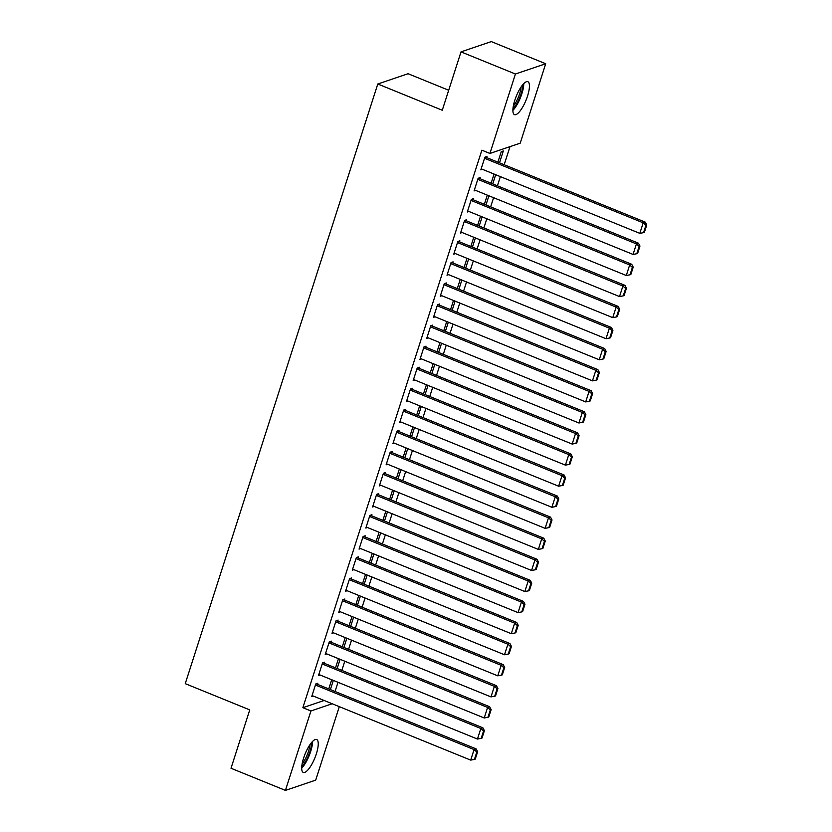 <?xml version="1.0" encoding="UTF-8"?>
<svg xmlns="http://www.w3.org/2000/svg" width="832" height="832" viewBox="0 0 832 832"><rect width="100%" height="100%" fill="white"/><g stroke="black" fill="none" stroke-linecap="round" stroke-linejoin="round"><path stroke-width="1.25" d="M303.586 758.139A17.763 5.262 -67.9 0 1 316.67 739.513A17.763 5.262 -67.9 0 1 316.358 753.802A17.763 5.262 -67.9 0 1 303.274 772.429A17.763 5.262 -67.9 0 1 303.586 758.139M514.779 100.339A17.763 5.262 -67.9 0 1 527.862 81.713A17.763 5.262 -67.9 0 1 527.55 96.002A17.763 5.262 -67.9 0 1 514.467 114.629A17.763 5.262 -67.9 0 1 514.779 100.339M335.057 691.486L338 682.302M341.817 670.415L344.77 661.232M348.587 649.345L351.53 640.162M355.347 628.274L358.301 619.091M362.118 607.204L365.061 598.021M368.878 586.134L371.831 576.95M375.648 565.063L378.591 555.88M382.408 543.993L385.362 534.81M389.168 522.922L392.122 513.739M395.938 501.852L398.882 492.669M402.698 480.782L405.652 471.598M409.469 459.711L412.412 450.528M416.229 438.641L419.182 429.458M422.999 417.57L425.942 408.387M429.759 396.5L432.713 387.317M436.53 375.43L439.473 366.246M443.29 354.359L446.243 345.176M450.06 333.289L453.003 324.106M456.82 312.218L459.774 303.035M463.59 291.148L466.534 281.965M470.35 270.078L473.304 260.894M477.11 249.007L480.064 239.824M483.881 227.947L486.824 218.754M490.641 206.877L493.594 197.683M497.411 185.806L500.354 176.623M504.171 164.736L509.985 146.65M339.3 706.649L315.713 780.125L285.428 790.4L310.929 710.965L332.186 703.747M448.698 90.251L408.075 73.726L377.79 84.001L185.255 683.654L249.746 709.894L231.015 768.258L285.428 790.4M377.79 84.001L442.27 110.24L461.011 51.875L491.296 41.6L545.709 63.742L520.208 143.177L489.923 153.452L515.424 74.017L545.709 63.742M340.09 659.329L337.147 668.512M338.478 658.663L335.525 667.857M324.241 663.26L324.584 662.21L322.535 662.896L318.469 675.542L320.07 675.002M353.621 617.188L350.667 626.371M352.009 616.533L349.055 625.716M337.771 621.119L338.104 620.069L336.066 620.755L331.999 633.402L333.601 632.861M367.151 575.047L364.198 584.23M365.539 574.392L362.586 583.575M351.302 578.978L351.634 577.928L349.596 578.625L345.53 591.261L347.131 590.72M380.682 532.906L377.728 542.09M379.07 532.251L376.116 541.434M364.832 536.838L365.165 535.787L363.126 536.484L359.06 549.12L360.662 548.579M394.212 490.766L391.258 499.949M392.6 490.11L389.646 499.294M378.362 494.697L378.695 493.646L376.646 494.343L372.59 506.979L374.192 506.438M407.742 448.625L404.789 457.808M406.13 447.97L403.177 457.153M391.893 452.556L392.226 451.506L390.177 452.202L386.121 464.838L387.722 464.298M421.273 406.484L418.319 415.667M419.661 405.829L416.707 415.012M405.423 410.415L405.756 409.365L403.707 410.062L399.651 422.698L401.253 422.157M434.803 364.343L431.85 373.526M433.181 363.688L430.238 372.871M418.954 368.274L419.286 367.224L417.238 367.921L413.182 380.567L414.773 380.016M448.323 322.202L445.38 331.386M446.711 321.547L443.768 330.73M432.474 326.144L432.817 325.083L430.768 325.78L426.712 338.426L428.303 337.886M461.854 280.062L458.91 289.245M460.242 279.406L457.298 288.59M446.004 284.003L446.347 282.942L444.298 283.639L440.242 296.286L441.834 295.745M475.384 237.921L472.441 247.114M473.772 237.266L470.829 246.449M459.534 241.862L459.878 240.802L457.829 241.498L453.773 254.145L455.364 253.604M488.914 195.78L485.971 204.974M487.302 195.125L484.359 204.308M473.065 199.722L473.408 198.671L471.359 199.358L467.303 212.004L468.894 211.463M499.502 162.833L503.308 150.966L501.259 151.663L497.89 162.178M486.595 157.581L486.938 156.53L484.89 157.217L480.834 169.863L482.425 169.322M489.923 153.452L481.863 150.176L302.869 707.689L324.126 700.471M479.835 178.651L480.168 177.601L478.119 178.287L474.063 190.934L475.665 190.393M495.685 174.72L492.731 183.903M494.073 174.054L491.119 183.248M466.305 220.792L466.638 219.731L464.599 220.428L460.533 233.074L462.134 232.534M482.154 216.85L479.201 226.044M480.542 216.195L477.589 225.378M452.774 262.933L453.107 261.872L451.069 262.569L447.002 275.215L448.604 274.674M468.624 258.991L465.67 268.174M467.012 258.336L464.058 267.519M439.244 305.074L439.577 304.013L437.538 304.71L433.472 317.356L435.074 316.815M455.094 301.132L452.14 310.315M453.482 300.477L450.528 309.66M425.714 347.214L426.046 346.154L424.008 346.85L419.942 359.497L421.543 358.946M441.563 343.273L438.61 352.456M439.951 342.618L436.998 351.801M412.183 389.345L412.526 388.294L410.478 388.991L406.422 401.627L408.013 401.086M428.033 385.414L425.09 394.597M426.421 384.758L423.467 393.942M398.653 431.486L398.996 430.435L396.947 431.132L392.891 443.768L394.482 443.227M414.502 427.554L411.559 436.738M412.89 426.899L409.947 436.082M385.122 473.626L385.466 472.576L383.417 473.273L379.361 485.909L380.952 485.368M400.972 469.695L398.029 478.878M399.36 469.04L396.417 478.223M371.592 515.767L371.935 514.717L369.886 515.414L365.83 528.05L367.422 527.509M387.442 511.836L384.498 521.019M385.83 511.181L382.886 520.364M358.062 557.908L358.405 556.858L356.356 557.554L352.3 570.19L353.891 569.65M373.911 553.977L370.968 563.16M372.299 553.322L369.356 562.505M344.531 600.049L344.874 598.998L342.826 599.685L338.77 612.331L340.361 611.79M360.381 596.118L357.438 605.301M358.769 595.462L355.826 604.646M331.001 642.19L331.344 641.139L329.295 641.826L325.239 654.472L326.83 653.931M346.861 638.258L343.907 647.442M345.238 637.603L342.295 646.786M317.481 684.33L317.814 683.28L315.765 683.966L311.709 696.613L313.3 696.072M333.33 680.399L330.377 689.582M331.718 679.734L328.765 688.927M461.011 51.875L515.424 74.017M302.869 707.689L310.929 710.965M484.546 158.278L643.198 222.83L645.247 222.134L485.337 157.071M481.166 168.813L639.818 233.366L643.198 222.83L645.923 225.274L643.552 232.648L644.374 232.367L646.745 224.994L645.923 225.274M645.247 222.134L646.745 224.994M643.552 232.648L639.818 233.366M477.786 179.348L636.428 243.901L638.477 243.204L478.577 178.142M474.406 189.883L633.048 254.436L636.428 243.901L639.163 246.334L636.792 253.718L637.614 253.438L639.974 246.064L639.163 246.334M638.477 243.204L639.974 246.064M636.792 253.718L633.048 254.436M471.016 200.418L629.668 264.971L631.717 264.274L471.806 199.212M467.636 210.954L626.288 275.506L629.668 264.971L632.393 267.405L630.022 274.789L630.843 274.508L633.214 267.134L632.393 267.405M631.717 264.274L633.214 267.134M630.022 274.789L626.288 275.506M512.886 110.365A17.659 5.231 112.1 0 0 523.754 83.658M522.683 84.854A15.371 4.555 -67.9 0 1 512.949 108.763M513.313 106.132A14.238 4.212 112.1 0 0 521.102 86.986M301.683 768.165A17.659 5.231 112.1 0 0 312.551 741.458M311.48 742.654A15.371 4.555 -67.9 0 1 301.756 766.563M302.11 763.932A14.238 4.212 112.1 0 0 309.899 744.786M464.256 221.489L622.898 286.042L624.946 285.345L465.046 220.282M460.876 232.024L619.518 296.577L622.898 286.042L625.633 288.475L623.262 295.849L624.083 295.578L626.444 288.205L625.633 288.475M624.946 285.345L626.444 288.205M623.262 295.849L619.518 296.577M457.496 242.549L616.138 307.112L618.186 306.415L458.276 241.353M454.106 253.084L612.758 317.647L616.138 307.112L618.862 309.546L616.491 316.919L617.313 316.649L619.684 309.275L618.862 309.546M618.186 306.415L619.684 309.275M616.491 316.919L612.758 317.647M450.726 263.619L609.378 328.182L611.416 327.486L451.516 262.413M447.346 274.154L605.987 338.718L609.378 328.182L612.102 330.616L609.731 337.99L610.553 337.719L612.914 330.346L612.102 330.616M611.416 327.486L612.914 330.346M609.731 337.99L605.987 338.718M443.966 284.69L602.607 349.253L604.656 348.556L444.746 283.483M440.575 295.225L599.227 359.788L602.607 349.253L605.332 351.686L602.971 359.06L603.782 358.79L606.154 351.416L605.332 351.686M604.656 348.556L606.154 351.416M602.971 359.06L599.227 359.788M437.195 305.76L595.847 370.323L597.886 369.626L437.986 304.554M433.815 316.295L592.457 380.858L595.847 370.323L598.572 372.757L596.201 380.13L597.022 379.86L599.383 372.486L598.572 372.757M597.886 369.626L599.383 372.486M596.201 380.13L592.457 380.858M430.435 326.83L589.077 391.394L591.126 390.697L431.215 325.624M427.045 337.366L585.697 401.929L589.077 391.394L591.802 393.827L589.441 401.201L590.252 400.93L592.623 393.546L591.802 393.827M591.126 390.697L592.623 393.546M589.441 401.201L585.697 401.929M423.665 347.901L582.317 412.464L584.355 411.767L424.455 346.694M420.285 358.436L578.926 422.999L582.317 412.464L585.042 414.898L582.67 422.271L583.492 422.001L585.863 414.617L585.042 414.898M584.355 411.767L585.863 414.617M582.67 422.271L578.926 422.999M416.905 368.971L575.546 433.534L577.595 432.838L417.695 367.765M413.525 379.506L572.166 444.07L575.546 433.534L578.271 435.968L575.91 443.342L576.722 443.061L579.093 435.687L578.271 435.968M577.595 432.838L579.093 435.687M575.91 443.342L572.166 444.07M410.134 390.042L568.786 454.605L570.825 453.908L410.925 388.835M406.754 400.577L565.406 465.14L568.786 454.605L571.511 457.038L569.14 464.412L569.962 464.131L572.333 456.758L571.511 457.038M570.825 453.908L572.333 456.758M569.14 464.412L565.406 465.14M403.374 411.112L562.016 475.675L564.065 474.978L404.165 409.906M399.994 421.647L558.636 486.21L562.016 475.675L564.741 478.109L562.38 485.482L563.191 485.202L565.562 477.828L564.741 478.109M564.065 474.978L565.562 477.828M562.38 485.482L558.636 486.21M396.604 432.182L555.256 496.746L557.305 496.049L397.394 430.976M393.224 442.718L551.876 507.281L555.256 496.746L557.981 499.179L555.61 506.553L556.431 506.272L558.802 498.898L557.981 499.179M557.305 496.049L558.802 498.898M555.61 506.553L551.876 507.281M389.844 453.253L548.486 517.816L550.534 517.119L390.634 452.046M386.464 463.788L545.106 528.341L548.486 517.816L551.221 520.25L548.85 527.623L549.671 527.342L552.032 519.969L551.221 520.25M550.534 517.119L552.032 519.969M548.85 527.623L545.106 528.341M383.074 474.323L541.726 538.876L543.774 538.19L383.864 473.117M379.694 484.858L538.346 549.411L541.726 538.876L544.45 541.32L542.079 548.694L542.901 548.413L545.272 541.039L544.45 541.32M543.774 538.19L545.272 541.039M542.079 548.694L538.346 549.411M376.314 495.394L534.955 559.946L537.004 559.26L377.104 494.187M372.934 505.929L531.575 570.482L534.955 559.946L537.69 562.39L535.319 569.764L536.141 569.483L538.502 562.11L537.69 562.39M537.004 559.26L538.502 562.11M535.319 569.764L531.575 570.482M369.554 516.464L528.195 581.017L530.244 580.33L370.334 515.258M366.163 526.999L524.815 591.552L528.195 581.017L530.92 583.461L528.549 590.834L529.37 590.554L531.742 583.18L530.92 583.461M530.244 580.33L531.742 583.18M528.549 590.834L524.815 591.552M362.783 537.534L521.425 602.087L523.474 601.401L363.574 536.328M359.403 548.07L518.045 612.622L521.425 602.087L524.16 604.531L521.789 611.905L522.61 611.624L524.971 604.25L524.16 604.531M523.474 601.401L524.971 604.25M521.789 611.905L518.045 612.622M356.023 558.605L514.665 623.158L516.714 622.471L356.803 557.398M352.633 569.14L511.285 633.693L514.665 623.158L517.39 625.602L515.029 632.975L515.84 632.694L518.211 625.321L517.39 625.602M516.714 622.471L518.211 625.321M515.029 632.975L511.285 633.693M349.253 579.675L507.905 644.228L509.943 643.531L350.043 578.469M345.873 590.21L504.514 654.763L507.905 644.228L510.63 646.672L508.258 654.046L509.08 653.765L511.441 646.391L510.63 646.672M509.943 643.531L511.441 646.391M508.258 654.046L504.514 654.763M342.493 600.746L501.134 665.298L503.183 664.602L343.273 599.539M339.102 611.281L497.754 675.834L501.134 665.298L503.859 667.742L501.498 675.116L502.31 674.835L504.681 667.462L503.859 667.742M503.183 664.602L504.681 667.462M501.498 675.116L497.754 675.834M335.722 621.816L494.374 686.369L496.413 685.672L336.513 620.61M332.342 632.351L490.984 696.904L494.374 686.369L497.099 688.813L494.728 696.186L495.55 695.906L497.91 688.532L497.099 688.813M496.413 685.672L497.91 688.532M494.728 696.186L490.984 696.904M328.962 642.886L487.604 707.439L489.653 706.742L329.753 641.68M325.572 653.422L484.224 717.974L487.604 707.439L490.329 709.883L487.968 717.257L488.779 716.976L491.15 709.602L490.329 709.883M489.653 706.742L491.15 709.602M487.968 717.257L484.224 717.974M322.192 663.957L480.844 728.51L482.882 727.813L322.982 662.75M318.812 674.492L477.454 739.045L480.844 728.51L483.569 730.954L481.198 738.327L482.019 738.046L484.39 730.673L483.569 730.954M482.882 727.813L484.39 730.673M481.198 738.327L477.454 739.045M315.432 685.027L474.074 749.58L476.122 748.883L316.222 683.821M312.052 695.562L470.694 760.115L474.074 749.58L476.798 752.014L474.438 759.398L475.249 759.117L477.62 751.743L476.798 752.014M476.122 748.883L477.62 751.743M474.438 759.398L470.694 760.115"/></g></svg>
